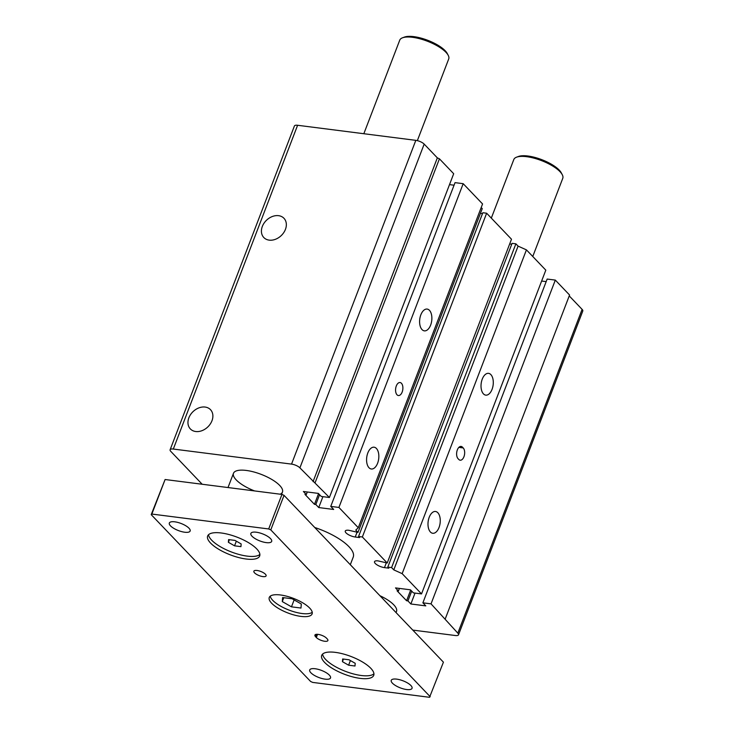 <?xml version="1.0" encoding="UTF-8"?>
<svg xmlns="http://www.w3.org/2000/svg" width="734" height="734" viewBox="0 0 734 734"><rect width="100%" height="100%" fill="white"/><g stroke="black" fill="none" stroke-linecap="round" stroke-linejoin="round"><path stroke-width="1.1" d="M254.588 490.936A26.222 8.918 21 0 1 233.485 473.283A26.222 8.918 21 0 1 246.266 470.439A26.222 8.918 21 0 1 271.975 479.559A26.222 8.918 21 0 1 282.452 492.074A26.222 8.918 21 0 1 280.241 494.202M379.946 595.724A26.222 8.918 21 0 1 396.507 611.45A26.222 8.918 21 0 1 395.901 612.431M202.189 484.256L170.811 451.41A6.56 2.23 21 0 1 170.123 449.749A6.56 2.23 21 0 1 173.316 449.043L291.536 464.108A6.56 2.23 21 0 1 299.903 467.861L329.41 497.496L321.253 496.459L318.327 493.395L303.381 491.496L306.307 494.551L304.949 494.377L314.455 504.331L315.813 504.497L318.739 507.561L333.686 509.469L330.759 506.405L338.915 507.442L358.284 527.728L355.779 530.095L357.972 532.389L348.797 530.278A7.212 2.45 -159 0 0 345.274 531.058A7.212 2.45 -159 0 0 348.155 534.499A7.212 2.45 -159 0 0 355.228 537.013L359.577 537.563L358.55 536.49L362.357 536.976L387.213 562.996L378.038 560.886A7.212 2.45 -159 0 0 374.523 561.666A7.212 2.45 -159 0 0 377.404 565.107A7.212 2.45 -159 0 0 384.469 567.621L388.818 568.171L387.8 567.098L391.598 567.584L393.791 569.878L402.159 573.639L421.527 593.916L413.38 592.87L410.453 589.815L395.507 587.906L398.434 590.971L397.066 590.797L406.572 600.742L407.939 600.917L410.856 603.981L425.803 605.88L422.885 602.825L431.032 603.862L457.823 633.148A6.56 2.23 21 0 1 458.511 634.809A6.56 2.23 21 0 1 455.309 635.516L412.783 630.093M458.511 634.809L582.787 311.042A6.56 2.23 -159 0 0 582.108 309.381L569.235 295.912M422.885 602.825L547.16 279.058L555.317 280.094L569.575 295.022L445.29 618.78M555.317 280.094L431.032 603.862M541.628 281.039L546.179 281.617M415.04 593.09L410.856 603.981M411.701 591.118L407.939 600.917M410.682 590.053L406.572 600.742M399.415 588.402L398.434 590.971M393.791 569.878L518.076 246.119L526.434 249.872L545.812 270.149L421.527 593.916M526.434 249.872L402.159 573.639M458.062 458.686A6.56 3.597 -82.7 0 1 456.952 451.135A6.56 3.597 -82.7 0 1 461.108 446.428A6.56 3.597 -82.7 0 1 462.484 447.171L463.218 447.942A6.56 3.597 -82.7 0 1 464.328 455.493A6.56 3.597 -82.7 0 1 460.181 460.2A6.56 3.597 -82.7 0 1 458.796 459.447L458.062 458.686M483.449 393.883A10.982 6.028 -82.7 0 1 481.596 381.23A10.982 6.028 -82.7 0 1 488.541 373.349A10.982 6.028 -82.7 0 1 493.138 385.001A10.982 6.028 -82.7 0 1 485.77 395.131A10.982 6.028 -82.7 0 1 483.449 393.883M430.427 532.022A10.982 6.028 -82.7 0 1 428.564 519.369A10.982 6.028 -82.7 0 1 435.519 511.488A10.982 6.028 -82.7 0 1 440.106 523.14A10.982 6.028 -82.7 0 1 432.739 533.279A10.982 6.028 -82.7 0 1 430.427 532.022M518.076 246.119L515.883 243.826L391.598 567.584M515.883 243.826L512.075 243.339L387.8 567.098M509.68 243.972L511.736 244.229M362.357 536.976L486.642 213.218L511.497 239.229L387.213 562.996M486.642 213.218L482.834 212.732L358.55 536.49M480.431 213.365L482.486 213.622M481.201 207.52L482.247 208.621L357.972 532.389M330.759 506.405L455.043 182.638L463.191 183.683L482.568 203.96L358.284 527.728M463.191 183.683L338.915 507.442M397.011 394.791A6.56 3.597 -82.7 0 1 395.901 387.24A6.56 3.597 -82.7 0 1 400.058 382.533A6.56 3.597 -82.7 0 1 401.434 383.276A6.56 3.597 -82.7 0 1 402.544 390.837A6.56 3.597 -82.7 0 1 398.397 395.534A6.56 3.597 -82.7 0 1 397.011 394.791M422.041 329.603A10.982 6.028 -82.7 0 1 420.178 316.95A10.982 6.028 -82.7 0 1 427.124 309.069A10.982 6.028 -82.7 0 1 431.72 320.73A10.982 6.028 -82.7 0 1 424.353 330.86A10.982 6.028 -82.7 0 1 422.041 329.603M369.009 467.741A10.982 6.028 -82.7 0 1 367.147 455.098A10.982 6.028 -82.7 0 1 374.101 447.208A10.982 6.028 -82.7 0 1 378.689 458.869A10.982 6.028 -82.7 0 1 371.321 468.998A10.982 6.028 -82.7 0 1 369.009 467.741M449.511 184.629L454.052 185.207M322.914 496.67L318.739 507.561M319.574 494.698L315.813 504.497M318.556 493.633L314.455 504.331M307.289 491.991L306.307 494.551M315.152 482.577L439.427 158.81L453.685 173.729L329.41 497.496M439.427 158.81L437.345 157.874L313.06 481.642M437.345 157.874L424.179 144.103L299.903 467.861M170.123 449.749L294.407 125.991A6.56 2.23 21 0 1 297.6 125.275L415.82 140.35A6.56 2.23 21 0 1 424.179 144.103M195.721 431.519A13.928 10.634 136.3 0 1 190.822 429.372A13.928 10.634 136.3 0 1 193.07 411.6A13.928 10.634 136.3 0 1 210.924 410.159A13.928 10.634 136.3 0 1 209.997 424.408A13.928 10.634 136.3 0 1 195.721 431.519M269.185 240.137A13.928 10.634 136.3 0 1 264.286 237.99A13.928 10.634 136.3 0 1 266.534 220.218A13.928 10.634 136.3 0 1 284.388 218.778A13.928 10.634 136.3 0 1 283.462 233.027A13.928 10.634 136.3 0 1 269.185 240.137M314.739 527.489A40.976 13.928 21 0 1 353.247 557.051L350.311 564.712M348.604 665.197L342.439 661.673L342.659 658.967L349.045 659.783L355.21 663.297L354.999 666.013L348.604 665.197L350.393 660.554M342.439 661.673L343.439 659.068M282.287 601.586L282.608 597.559L292.123 598.77L301.307 604.018L300.986 608.046L291.471 606.834L282.287 601.586L283.774 597.705M234.55 545.821L228.384 542.298L228.595 539.591L234.981 540.408L241.156 543.931L240.936 546.637L234.55 545.821L236.33 541.178M291.471 606.834L294.132 599.917M228.384 542.298L229.384 539.692M322.611 654.077A27.864 9.469 -159 0 0 345.43 671.335A27.864 9.469 -159 0 0 373.936 673.775M270.25 596.182A22.947 7.799 -159 0 0 289.003 610.082A22.947 7.799 -159 0 0 312.244 612.303M208.548 534.701A27.864 9.469 -159 0 0 231.375 551.959A27.864 9.469 -159 0 0 259.882 554.409M221.237 532.985A27.864 9.469 21 0 1 248.551 542.683A27.864 9.469 21 0 1 259.671 555.977A27.864 9.469 21 0 1 230.265 554.84A27.864 9.469 21 0 1 207.649 536.013A27.864 9.469 21 0 1 221.237 532.985M280.452 594.971A22.947 7.799 21 0 1 302.949 602.953A22.947 7.799 21 0 1 312.115 613.899A22.947 7.799 21 0 1 287.893 612.963A22.947 7.799 21 0 1 269.268 597.458A22.947 7.799 21 0 1 280.452 594.971M335.291 652.361A27.864 9.469 21 0 1 362.605 662.05A27.864 9.469 21 0 1 373.734 675.353A27.864 9.469 21 0 1 344.329 674.207A27.864 9.469 21 0 1 321.712 655.379A27.864 9.469 21 0 1 335.291 652.361M327.199 638.892A6.56 2.23 21 0 1 327.887 640.553A6.56 2.23 21 0 1 322.887 640.901A6.56 2.23 21 0 1 316.326 637.507L315.602 636.745A6.56 2.23 21 0 1 314.914 635.084A6.56 2.23 21 0 1 319.914 634.736A6.56 2.23 21 0 1 326.474 638.13L327.199 638.892M257.056 570.483A6.56 2.23 21 0 1 263.488 572.759A6.56 2.23 21 0 1 266.103 575.887A6.56 2.23 21 0 1 259.185 575.621A6.56 2.23 21 0 1 253.863 571.19A6.56 2.23 21 0 1 257.056 570.483M430.179 696.704L270.791 529.893L268.699 528.957L151.837 514.057L151.213 514.653L310.601 681.464L312.684 682.409L429.546 697.3L443.428 662.169L284.04 495.358L281.957 494.422L165.095 479.522L151.213 514.653M396.672 679.134A11.148 3.789 21 0 1 407.599 683.005A11.148 3.789 21 0 1 412.049 688.327A11.148 3.789 21 0 1 400.287 687.868A11.148 3.789 21 0 1 391.24 680.345A11.148 3.789 21 0 1 396.672 679.134M315.143 668.738A11.148 3.789 21 0 1 326.07 672.619A11.148 3.789 21 0 1 330.52 677.941A11.148 3.789 21 0 1 318.758 677.482A11.148 3.789 21 0 1 309.711 669.949A11.148 3.789 21 0 1 315.143 668.738M174.765 521.819A11.148 3.789 21 0 1 185.693 525.7A11.148 3.789 21 0 1 190.143 531.021A11.148 3.789 21 0 1 178.38 530.563A11.148 3.789 21 0 1 169.334 523.03A11.148 3.789 21 0 1 174.765 521.819M256.294 532.214A11.148 3.789 21 0 1 267.222 536.095A11.148 3.789 21 0 1 271.672 541.408A11.148 3.789 21 0 1 259.909 540.949A11.148 3.789 21 0 1 250.863 533.425A11.148 3.789 21 0 1 256.294 532.214M270.791 529.893L284.04 495.358M268.699 528.957L281.957 494.422M151.837 514.057L165.095 479.522M417.352 140.634L448.713 58.949A26.222 8.918 -159 0 0 448.208 55.307L447.263 53.509A24.58 8.358 -159 0 0 427.775 40.315A24.58 8.358 -159 0 0 404.462 37.076L402.553 37.783A26.222 8.918 -159 0 0 399.746 40.159L363.835 133.716M532.765 256.487L562.767 178.325A26.222 8.918 -159 0 0 562.262 174.683L561.317 172.885A24.58 8.358 -159 0 0 541.83 159.682A24.58 8.358 -159 0 0 518.525 156.452L516.617 157.159A26.222 8.918 -159 0 0 513.809 159.526L491.321 218.108M448.208 55.307A26.222 8.918 -159 0 0 427.427 41.232A26.222 8.918 -159 0 0 402.553 37.783M562.262 174.683A26.222 8.918 -159 0 0 541.481 160.599A26.222 8.918 -159 0 0 516.617 157.159M582.108 309.381L457.823 633.148M386.295 562.877L384.469 567.621M357.045 532.269L355.228 537.013M415.82 140.35L291.536 464.108M297.6 125.275L173.316 449.043M462.484 447.171L459.585 446.804M463.218 447.942L458.86 447.382M316.326 637.507L317.556 634.323M315.602 636.745L316.528 634.314M233.485 473.283L228.008 487.541M282.452 492.074L281.572 494.367M396.507 611.45L396.066 612.596"/></g></svg>

